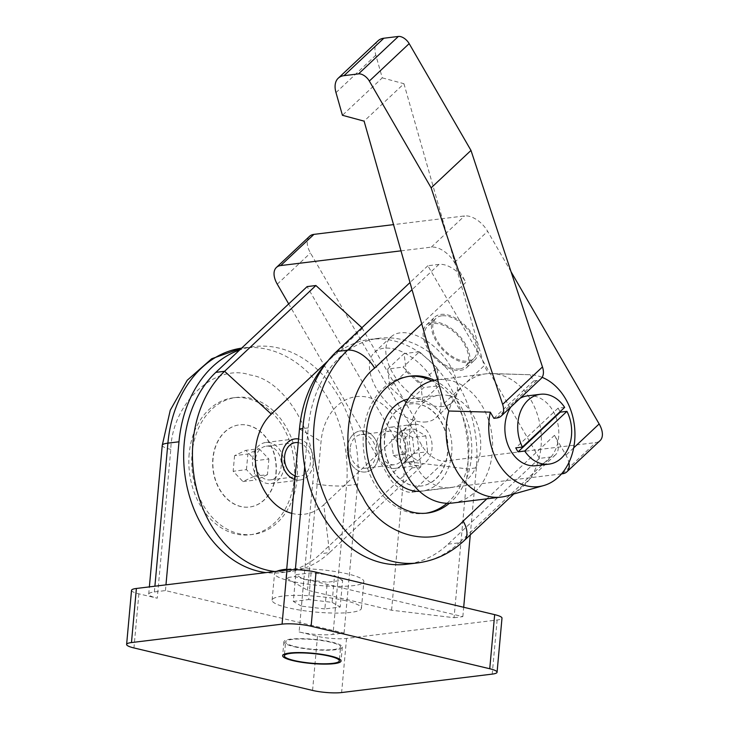 <?xml version="1.0" encoding="UTF-8"?>
<svg xmlns="http://www.w3.org/2000/svg" width="729" height="729" viewBox="0 0 729 729"><rect width="100%" height="100%" fill="white"/><g stroke="black" fill="none" stroke-linecap="round" stroke-linejoin="round"><path stroke-width="0.55" stroke-dasharray="3.65 2.73" d="M294.279 646.741A29.324 5.167 -174.8 0 0 325.207 650.222A29.324 5.167 -174.8 0 0 342.311 647.097A29.324 5.167 -174.8 0 0 331.932 642.14A29.324 5.167 -174.8 0 0 301.004 638.659A29.324 5.167 -174.8 0 0 283.909 641.784A29.324 5.167 -174.8 0 0 294.279 646.741M189.185 453.793A68.991 52.616 83 0 0 250.102 534.767A68.991 52.616 83 0 0 294.261 478.78A68.991 52.616 83 0 0 233.344 397.806A68.991 52.616 83 0 0 189.185 453.793M297.14 478.424A68.991 52.616 -97 0 1 252.981 534.412A68.991 52.616 -97 0 1 192.064 453.438A68.991 52.616 -97 0 1 236.223 397.451A68.991 52.616 -97 0 1 297.14 478.424M330.82 642.276A27.593 4.857 -174.8 0 0 301.724 638.996A27.593 4.857 -174.8 0 0 285.622 641.939A27.593 4.857 -174.8 0 0 295.391 646.614A27.593 4.857 -174.8 0 0 324.496 649.885A27.593 4.857 -174.8 0 0 340.589 646.942A27.593 4.857 -174.8 0 0 330.82 642.276M345.555 600.714A44.843 7.901 -174.8 0 0 298.261 595.393A44.843 7.901 -174.8 0 0 272.108 600.177A44.843 7.901 -174.8 0 0 287.973 607.758A44.843 7.901 -174.8 0 0 335.267 613.089A44.843 7.901 -174.8 0 0 361.429 608.305A44.843 7.901 -174.8 0 0 345.555 600.714M276.829 571.272A44.843 7.901 -174.8 0 0 274.541 573.459A44.843 7.901 -174.8 0 0 290.406 581.049A44.843 7.901 -174.8 0 0 337.7 586.371A44.843 7.901 -174.8 0 0 363.862 581.587A44.843 7.901 -174.8 0 0 347.988 573.996A44.843 7.901 -174.8 0 0 286.716 569.212M298.571 438.995A20.694 15.783 -97 0 1 313.297 463.197A20.694 15.783 -97 0 1 300.047 480.001A20.694 15.783 -97 0 1 294.881 479.527M252.535 459.279A20.694 15.783 -97 0 1 265.784 442.485A20.694 15.783 -97 0 1 284.055 466.779A20.694 15.783 -97 0 1 270.814 483.573A20.694 15.783 -97 0 1 252.535 459.279M350.157 448.353A16.977 12.94 83 0 0 365.147 468.273A16.977 12.94 83 0 0 376.009 454.504A16.977 12.94 83 0 0 361.019 434.584A16.977 12.94 83 0 0 350.157 448.353M405.242 450.923A16.977 12.94 -97 0 1 394.38 464.701A16.977 12.94 -97 0 1 379.39 444.781A16.977 12.94 -97 0 1 390.252 431.003A16.977 12.94 -97 0 1 405.242 450.923M276.127 473.431A41.398 31.575 83 0 0 239.568 424.843A41.398 31.575 83 0 0 213.078 458.432A41.398 31.575 83 0 0 249.628 507.019A41.398 31.575 83 0 0 276.127 473.431M275.899 473.458A41.398 31.575 83 0 0 239.349 424.87A41.398 31.575 83 0 0 212.859 458.459A41.398 31.575 83 0 0 249.409 507.047A41.398 31.575 83 0 0 275.899 473.458M131.539 590.335A20.694 3.645 -174.8 0 0 138.865 593.834L157.254 598.208L170.796 449.419C171.871 403.319 215.146 362.659 250.029 374.979C285.631 379.426 319.831 438.503 312.65 483.154L299.109 631.952L317.498 636.317A20.694 3.645 -174.8 0 0 346.539 638.44L497.142 620.005A20.694 3.645 -174.8 0 0 501.989 618.137M299.109 631.952A24.148 4.256 -174.8 0 0 332.998 634.421L344.07 633.064L165.447 590.581L154.366 591.939A24.148 4.256 -174.8 0 0 148.707 594.126A24.148 4.256 -174.8 0 0 157.254 598.208M454.058 617.709L462.833 616.634L294.716 576.657L285.941 577.732L307.51 590.226L391.573 610.219L454.058 617.709L467.599 468.92A110.389 84.19 83 0 0 370.132 339.359A110.389 84.19 83 0 0 325.544 363.981M165.447 590.581L165.966 584.84M344.07 633.064L357.611 484.275A117.287 89.448 83 0 0 254.047 346.612A117.287 89.448 83 0 0 239.668 349.975M462.833 616.634L463.69 607.266M470.278 534.876L476.374 467.845A110.389 84.19 83 0 0 378.907 338.283A110.389 84.19 83 0 0 308.258 427.859L304.722 466.715M295.345 569.714L294.716 576.657M391.573 610.219L405.114 461.421L467.599 468.92L476.374 467.845M307.51 590.226L321.052 441.437A55.194 42.091 -97 0 1 368.008 397.323A55.194 42.091 -97 0 1 405.114 461.421M285.941 577.732L286.634 570.078M342.63 580.33L334.538 575.646L311.11 572.83L295.764 574.707L303.856 579.4L327.285 582.207L342.63 580.33L340.197 607.047L324.852 608.925L327.285 582.207M311.11 572.83L308.677 599.548L332.114 602.354L334.538 575.646M332.114 602.354L340.197 607.047M324.852 608.925L301.423 606.118L303.856 579.4M301.423 606.118L293.331 601.425L295.764 574.707M293.331 601.425L308.677 599.548M234.583 455.652L233.162 471.271L242.957 481.577L254.175 476.265L255.597 460.646L245.801 450.34L234.583 455.652L247.869 454.021L259.087 448.709L245.801 450.34M242.957 481.577L256.243 479.955L246.448 469.64L233.162 471.271M246.448 469.64L247.869 454.021M259.087 448.709L268.883 459.024L255.597 460.646M268.883 459.024L267.461 474.643L254.175 476.265M267.461 474.643L256.243 479.955M440.872 314.39A29.324 16.557 46.8 0 1 470.56 331.522A29.324 16.557 46.8 0 1 474.889 359.844A29.324 16.557 46.8 0 1 468.756 362.55A29.324 16.557 46.8 0 1 439.068 345.428A29.324 16.557 46.8 0 1 434.739 317.106A29.324 16.557 46.8 0 1 440.872 314.39M432.57 322.191A29.324 16.557 46.8 0 1 462.259 339.313A29.324 16.557 46.8 0 1 466.587 367.644A29.324 16.557 46.8 0 1 460.455 370.35A29.324 16.557 46.8 0 1 430.766 353.219A29.324 16.557 46.8 0 1 426.438 324.897A29.324 16.557 46.8 0 1 432.57 322.191M434.347 380.292A68.991 52.616 -97 0 1 471.435 457.092A68.991 52.616 -97 0 1 449.401 503.283M409.078 376.319A68.991 52.616 83 0 0 407.629 376.465A68.991 52.616 83 0 0 363.479 432.452A68.991 52.616 83 0 0 424.396 513.435A68.991 52.616 83 0 0 425.836 513.225M446.941 503.283A68.991 52.616 83 0 0 468.556 457.447A68.991 52.616 83 0 0 431.96 380.884M441.692 315.812A27.593 15.582 -133.2 0 0 435.915 318.354A27.593 15.582 -133.2 0 0 439.997 345.017A27.593 15.582 -133.2 0 0 467.936 361.137A27.593 15.582 -133.2 0 0 473.713 358.586A27.593 15.582 -133.2 0 0 469.631 331.932A27.593 15.582 -133.2 0 0 441.692 315.812M459.635 368.938A27.593 15.582 46.8 0 1 431.696 352.818A27.593 15.582 46.8 0 1 427.613 326.155A27.593 15.582 46.8 0 1 433.391 323.603A27.593 15.582 46.8 0 1 461.329 339.723A27.593 15.582 46.8 0 1 465.412 366.386A27.593 15.582 46.8 0 1 459.635 368.938M442.931 406.49A44.843 25.324 46.8 0 1 397.533 380.301A44.843 25.324 46.8 0 1 390.908 336.98A44.843 25.324 46.8 0 1 400.294 332.834A44.843 25.324 46.8 0 1 445.692 359.033A44.843 25.324 46.8 0 1 452.317 402.344A44.843 25.324 46.8 0 1 442.931 406.49M426.538 421.891A44.843 25.324 46.8 0 1 381.139 395.701A44.843 25.324 46.8 0 1 374.515 352.38A44.843 25.324 46.8 0 1 383.901 348.234A44.843 25.324 46.8 0 1 429.299 374.433A44.843 25.324 46.8 0 1 435.924 417.744A44.843 25.324 46.8 0 1 426.538 421.891M298.234 442.658A16.977 12.94 -97 0 1 310.454 462.523A16.977 12.94 -97 0 1 299.592 476.301A16.977 12.94 -97 0 1 295.209 475.864M255.378 459.953A16.977 12.94 83 0 0 270.359 479.873A16.977 12.94 83 0 0 281.221 466.104A16.977 12.94 83 0 0 266.24 446.184A16.977 12.94 83 0 0 255.378 459.953M291.8 513.362A55.194 42.091 83 0 0 323.767 504.778L329.544 552.609A110.389 84.19 -97 0 1 290.488 571.527A110.389 84.19 -97 0 1 274.778 571.527M378.843 455.178A20.694 15.783 83 0 0 360.573 430.885A20.694 15.783 83 0 0 347.323 447.679A20.694 15.783 83 0 0 365.603 471.973A20.694 15.783 83 0 0 378.843 455.178M408.076 451.597A20.694 15.783 83 0 0 389.805 427.303A20.694 15.783 83 0 0 376.556 444.107A20.694 15.783 83 0 0 394.836 468.392A20.694 15.783 83 0 0 408.076 451.597M384.493 437.455A41.398 31.575 -97 0 1 410.983 403.866A41.398 31.575 -97 0 1 447.533 452.445A41.398 31.575 -97 0 1 421.043 486.043A41.398 31.575 -97 0 1 384.493 437.455M384.712 437.427A41.398 31.575 -97 0 1 411.211 403.839A41.398 31.575 -97 0 1 447.761 452.417A41.398 31.575 -97 0 1 421.262 486.015A41.398 31.575 -97 0 1 384.712 437.427M309.588 236.278A20.694 11.682 -133.2 0 0 310.472 252.99L421.982 445.638A20.694 11.682 -133.2 0 0 445.109 461.01L595.702 442.576A20.694 11.682 -133.2 0 0 600.04 440.662M511.038 271.726L487.646 231.312A20.694 11.682 -133.2 0 0 464.519 215.939L393.532 224.623M486.854 498.836L554.477 435.313L565.95 455.142A20.694 11.682 46.8 0 1 568.884 462.56M561.521 473.886L411.912 492.203A20.694 11.682 46.8 0 1 388.785 476.83L288.693 303.92M400.986 250.84L431.313 247.131A20.694 11.682 46.8 0 1 454.44 262.495L465.922 282.333L421.745 323.831M361.912 327.713L415.074 419.002L420.852 466.833L412.076 467.909L307.128 286.597M554.477 435.313A24.148 13.632 46.8 0 1 555.507 454.805A24.148 13.632 46.8 0 1 550.45 457.037L539.378 458.395L427.868 265.748L438.94 264.399A24.148 13.632 46.8 0 1 465.922 282.333M412.076 467.909L320.769 553.685A110.389 84.19 -97 0 1 281.713 572.602A110.389 84.19 -97 0 1 266.003 572.602M420.852 466.833L329.544 552.609L320.769 553.685M415.074 419.002L323.767 504.778M362.595 328.351L327.813 361.028M427.868 265.748L410.008 282.533M539.378 458.395L448.071 544.171A117.287 89.448 -97 0 1 406.563 564.264M407.383 403L389.878 386.944L387.71 369.002L403.055 367.124L420.56 383.19L422.729 401.123L407.383 403L423.777 387.6L439.122 385.723L422.729 401.123M387.71 369.002L404.103 353.601L406.272 371.544L389.878 386.944M406.272 371.544L423.777 387.6M439.122 385.723L436.953 367.79L420.56 383.19M436.953 367.79L419.448 351.724L403.055 367.124M419.448 351.724L404.103 353.601M404.887 438.093L414.473 429.089L425.818 435.915L427.586 451.752L417.999 460.755L406.654 453.93L404.887 438.093L391.601 439.724L393.359 455.552L406.654 453.93M425.818 435.915L412.532 437.546L401.178 430.711L414.473 429.089M401.178 430.711L391.601 439.724M393.359 455.552L404.713 462.386L417.999 460.755M404.713 462.386L414.3 453.383L427.586 451.752M414.3 453.383L412.532 437.546M493.879 418.328L533.719 380.893L530.156 374.742A56.224 42.883 -97 0 1 536.854 375.654A56.224 42.883 -97 0 1 542.121 377.34M506.719 495.975A62.093 47.358 83 0 0 541.2 434.593A62.093 47.358 83 0 0 499.292 374.56A62.093 47.358 83 0 0 491.738 373.549A62.093 47.358 83 0 0 488.703 373.585A62.093 47.358 83 0 0 486.207 373.804A62.093 47.358 83 0 0 464.227 384.438A62.093 47.358 83 0 0 448.854 411.01M530.156 374.742L488.703 373.585L484.156 365.73L444.307 403.155M452.572 503.028A62.093 47.358 83 0 0 492.622 444.171A62.093 47.358 83 0 0 450.568 380.529A62.093 47.358 83 0 0 437.482 379.763M510.819 407.028A35.183 26.836 -97 0 1 520.242 398.171M527.568 395.847A35.183 26.836 -97 0 1 534.977 396.275A35.183 26.836 -97 0 1 558.815 432.343A35.183 26.836 -97 0 1 536.116 465.694M449.182 395.747A46.574 35.521 83 0 0 439.368 395.173A46.574 35.521 83 0 0 409.334 439.323A46.574 35.521 83 0 0 440.872 487.054A46.574 35.521 83 0 0 450.686 487.628A46.574 35.521 83 0 0 480.721 443.478A46.574 35.521 83 0 0 449.182 395.747M419.485 491.337A46.574 35.521 83 0 0 421.891 491.146A46.574 35.521 83 0 0 451.934 447.005A46.574 35.521 83 0 0 420.387 399.273A46.574 35.521 83 0 0 410.582 398.699A46.574 35.521 83 0 0 408.194 399.1M418.082 424.633A20.694 15.783 83 0 0 413.726 424.378A20.694 15.783 83 0 0 400.367 443.997A20.694 15.783 83 0 0 414.391 465.211A20.694 15.783 83 0 0 418.747 465.466A20.694 15.783 83 0 0 432.106 445.847A20.694 15.783 83 0 0 418.082 424.633M364.928 431.14A20.694 15.783 83 0 0 360.573 430.885A20.694 15.783 83 0 0 347.223 450.504A20.694 15.783 83 0 0 361.238 471.718A20.694 15.783 83 0 0 365.603 471.973A20.694 15.783 83 0 0 378.952 452.354A20.694 15.783 83 0 0 364.928 431.14M533.719 380.893L536.735 380.529A20.694 11.682 -133.2 0 0 541.064 378.615M378.069 40.778A27.593 15.582 -133.2 0 0 375.827 55.176L382.278 77.857L342.439 115.291M382.278 77.857L403.948 83.717L364.099 121.142M403.948 83.717L484.156 365.73M564.656 407.383L558.013 408.194A35.183 26.836 -97 0 1 560.063 411.694M558.013 408.194L515.777 447.87M346.539 638.44L341.619 692.55M312.568 690.427L317.498 636.317M497.142 620.005L492.212 674.115M138.865 593.834L133.945 647.944M254.047 346.612L241.609 348.143A117.287 89.448 -97 0 1 242.976 347.97A117.287 89.448 -97 0 1 346.539 485.623A24.148 4.256 5.2 0 1 312.65 483.154M170.796 449.419A24.148 4.256 5.2 0 1 162.248 445.328M154.366 591.939L154.894 586.198M357.611 484.275L346.539 485.623L332.998 634.421M299.482 428.934L321.052 441.437M308.258 427.859L302.845 428.524M562.506 473.768L595.702 442.576M573.668 447.888L565.95 455.142M411.912 492.203L445.109 461.01M388.785 476.83L421.982 445.638M277.275 284.182L310.472 252.99M431.313 247.131L464.519 215.939M454.44 262.495L487.646 231.312M417.644 562.916A117.287 89.448 83 0 0 459.142 542.813A24.148 13.632 -133.2 0 0 464.2 540.581M438.94 264.399L412.031 289.677M448.071 544.171L459.142 542.813L550.45 457.037M496.896 417.954L536.735 380.529M375.827 55.176L335.987 92.61M342.311 647.097L341.044 661.003M252.981 534.412L250.102 534.767M284.52 654.104L285.622 641.939M272.108 600.177L274.541 573.459M295.017 438.913L265.784 442.485M394.38 464.701L365.147 468.273M283.909 641.784L282.642 655.69M236.223 397.451L233.344 397.806M148.707 594.126L149.372 586.872M339.486 659.107L340.589 646.942M361.429 608.305L363.862 581.587M300.047 480.001L270.814 483.573M390.252 431.003L361.019 434.584M378.907 338.283L370.132 339.359M466.587 367.644L474.889 359.844M424.396 513.435L427.276 513.079M435.915 318.354L427.613 326.155M390.908 336.98L374.515 352.38M270.359 479.873L299.592 476.301M413.726 424.378L389.805 427.303M426.438 324.897L434.739 317.106M407.629 376.465L410.509 376.118M555.507 454.805L513.808 493.98M473.713 358.586L465.412 366.386M452.317 402.344L435.924 417.744M266.24 446.184L295.473 442.603M281.713 572.602L290.488 571.527M418.747 465.466L394.836 468.392M528.334 374.679L491.738 373.549M486.207 373.804L437.655 379.745M439.368 395.173L410.582 398.699M450.686 487.628L421.891 491.146"/><path stroke-width="1.09" d="M293.022 660.647A29.324 5.167 -174.8 0 0 323.94 664.128A29.324 5.167 -174.8 0 0 341.044 661.003A29.324 5.167 -174.8 0 0 330.665 656.036A29.324 5.167 -174.8 0 0 299.747 652.555A29.324 5.167 -174.8 0 0 282.642 655.69A29.324 5.167 -174.8 0 0 293.022 660.647M294.124 660.51A27.593 4.857 5.2 0 1 284.356 655.845A27.593 4.857 5.2 0 1 300.457 652.902A27.593 4.857 5.2 0 1 329.563 656.173A27.593 4.857 5.2 0 1 339.322 660.848A27.593 4.857 5.2 0 1 323.229 663.791A27.593 4.857 5.2 0 1 294.124 660.51M286.716 569.212A44.843 7.901 -174.8 0 0 276.829 571.272M294.881 479.527A20.694 15.783 -97 0 1 281.768 455.707A20.694 15.783 -97 0 1 295.017 438.913A20.694 15.783 -97 0 1 298.571 438.995M492.212 674.115L341.619 692.55A20.694 3.645 5.2 0 1 312.568 690.427L133.945 647.944A20.694 3.645 5.2 0 1 126.618 644.445A20.694 3.645 5.2 0 1 131.466 642.568L282.068 624.142A20.694 3.645 5.2 0 1 311.119 626.257L489.742 668.739A20.694 3.645 5.2 0 1 497.069 672.247A20.694 3.645 5.2 0 1 492.212 674.115M497.069 672.247L501.989 618.137A20.694 3.645 -174.8 0 0 494.663 614.638L316.04 572.156A20.694 3.645 -174.8 0 0 286.989 570.032L136.396 588.467A20.694 3.645 -174.8 0 0 131.539 590.335L126.618 644.445M165.966 584.84L178.988 441.792L167.907 443.141A117.287 89.448 -97 0 1 241.609 348.152L211.72 358.732L187.225 380.246L170.267 410.208L162.248 445.328A24.148 4.256 5.2 0 1 167.907 443.141L154.894 586.198M239.668 349.975A117.287 89.448 83 0 0 178.988 441.792M463.69 607.266L470.278 534.876M304.722 466.715L295.345 569.714M286.634 570.078L299.482 428.934A110.389 84.19 83 0 1 325.544 363.981M449.401 503.283A68.991 52.616 -97 0 1 427.276 513.079A68.991 52.616 -97 0 1 366.359 432.106A68.991 52.616 -97 0 1 410.509 376.118A68.991 52.616 -97 0 1 434.347 380.292M425.836 513.225A68.991 52.616 83 0 0 446.941 503.283M295.209 475.864A16.977 12.94 -97 0 1 284.611 456.381A16.977 12.94 -97 0 1 295.473 442.603A16.977 12.94 -97 0 1 298.234 442.658M327.813 361.028L271.297 414.127A55.194 42.091 83 0 0 255.505 449.456A55.194 42.091 83 0 0 291.8 513.362M274.778 571.527A110.389 84.19 -97 0 1 193.012 441.965A110.389 84.19 -97 0 1 224.596 371.298L271.297 414.127M393.532 224.623L313.926 234.373A20.694 11.682 -133.2 0 0 309.588 236.278L276.391 267.47A20.694 11.682 46.8 0 1 280.72 265.556L400.986 250.84M568.884 462.56A20.694 11.682 46.8 0 1 566.834 471.854L600.04 440.662A20.694 11.682 -133.2 0 0 599.156 423.95L511.038 271.726M566.834 471.854A20.694 11.682 46.8 0 1 562.506 473.768L561.521 473.886M288.693 303.92L277.275 284.182A20.694 11.682 46.8 0 1 276.391 267.47M421.745 323.831L374.615 368.109C344.872 390.963 338.447 461.493 362.869 497.233C382.452 537.51 437.236 550.541 463.17 521.089L486.854 498.836M266.003 572.602A110.389 84.19 -97 0 1 187.982 490.763A110.389 84.19 -97 0 1 215.82 372.373L307.128 286.597L315.903 285.522L361.912 327.713M431.96 380.884A68.991 52.616 83 0 0 409.078 376.319M315.903 285.522L224.596 371.298L215.82 372.373M410.008 282.533L336.561 351.533L347.633 350.175A117.287 89.448 83 0 0 321.061 486.361A117.287 89.448 83 0 0 417.644 562.916C435.259 560.583 450.777 553.138 464.2 540.581A24.148 13.632 -133.2 0 0 463.17 521.089M417.644 562.916L406.563 564.264A117.287 89.448 -97 0 1 309.989 487.71A117.287 89.448 -97 0 1 336.561 351.533M542.121 377.34A56.224 42.883 -97 0 1 574.944 433.491A56.224 42.883 -97 0 1 543.588 485.596A56.224 42.883 -97 0 1 526.821 485.897A56.224 42.883 -97 0 1 490.316 412.167L448.854 411.01A62.093 47.358 83 0 0 488.211 496.303A62.093 47.358 83 0 0 501.297 497.069A62.093 47.358 83 0 0 506.719 495.975L543.588 485.596M437.655 379.745L437.482 379.763A62.093 47.358 83 0 0 397.433 438.63A62.093 47.358 83 0 0 439.487 502.272A62.093 47.358 83 0 0 452.572 503.028L501.297 497.069M522.42 447.059A35.183 26.836 -97 0 1 540.408 394.28A35.183 26.836 -97 0 1 547.825 394.708A35.183 26.836 -97 0 1 564.656 407.383L522.42 447.059L515.777 447.87A35.183 26.836 -97 0 0 518.073 451.834L560.309 412.158L566.952 411.347A35.183 26.836 -97 0 1 548.964 464.127A35.183 26.836 -97 0 1 541.547 463.699A35.183 26.836 -97 0 1 524.716 451.023L518.073 451.834M548.964 464.127L536.116 465.694A35.183 26.836 -97 0 1 528.698 465.266A35.183 26.836 -97 0 1 506.874 441.883A35.183 26.836 -97 0 1 510.819 407.028M520.242 398.171A35.183 26.836 -97 0 1 527.568 395.847L540.408 394.28M408.194 399.1A46.574 35.521 83 0 0 380.584 444.417A46.574 35.521 83 0 0 412.085 490.581A46.574 35.521 83 0 0 419.485 491.337M448.854 411.01L444.307 403.155L364.099 121.142L342.439 115.291L335.987 92.61A27.593 15.582 46.8 0 1 338.229 78.213A27.593 15.582 46.8 0 1 344.006 75.661L358.531 73.884A9.659 5.449 46.8 0 1 369.33 81.056L431.149 187.854L502.636 404.376A20.694 11.682 46.8 0 1 501.224 416.04A20.694 11.682 46.8 0 1 496.896 417.954L493.879 418.328L490.316 412.167M501.224 416.04L541.064 378.615A20.694 11.682 -133.2 0 0 542.476 366.942L470.989 150.429L431.149 187.854M470.989 150.429L409.169 43.622A9.659 5.449 -133.2 0 0 398.371 36.45L383.846 38.227A27.593 15.582 -133.2 0 0 378.069 40.778L338.229 78.213M560.063 411.694A35.183 26.836 -97 0 1 560.309 412.158M566.952 411.347L524.716 451.023M494.663 614.638L489.742 668.739M316.04 572.156L311.119 626.257M286.989 570.032L282.068 624.142M136.396 588.467L131.466 642.568M302.845 428.524L299.482 428.934M599.156 423.95L573.668 447.888M280.72 265.556L313.926 234.373M374.615 368.109A24.148 13.632 -133.2 0 0 347.633 350.175L412.031 289.677M542.476 366.942L502.636 404.376M409.169 43.622L369.33 81.056M398.371 36.45L358.531 73.884M383.846 38.227L344.006 75.661M284.356 655.845L284.52 654.104M149.372 586.872L162.248 445.328M339.322 660.848L339.486 659.107M513.808 493.98L464.2 540.581"/></g></svg>
